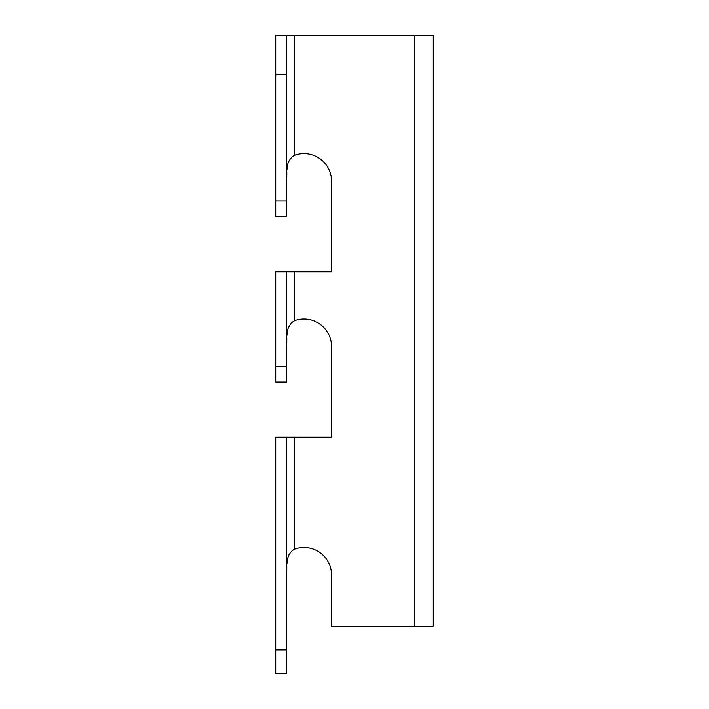 <?xml version="1.0" encoding="UTF-8"?>
<svg xmlns="http://www.w3.org/2000/svg" width="709" height="709" viewBox="0 0 709 709"><rect width="100%" height="100%" fill="white"/><g stroke="black" fill="none" stroke-linecap="round" stroke-linejoin="round"><path stroke-width="1.06" d="M275.721 200.886L286.755 200.886L286.755 216.635L275.721 216.635L275.721 35.45L433.279 35.45L433.279 626.286L331.555 626.286L331.555 575.079A27.571 27.571 0 0 0 294.625 549.138A27.571 27.571 0 0 1 331.555 575.079M286.755 649.914L286.755 437.214L275.721 437.214L275.721 649.914L286.755 649.914L286.755 673.55L275.721 673.55L275.721 649.914M275.721 271.786L286.755 271.786L286.755 382.071L275.721 382.071L275.721 271.786M286.755 200.886L286.755 35.45M331.555 271.786L331.555 181.185A27.571 27.571 0 0 0 294.625 155.253A27.571 27.571 0 0 1 331.555 181.185L331.555 271.786L286.755 271.786M331.555 437.214L331.555 346.621A27.571 27.571 0 0 0 294.625 320.69A27.571 27.571 0 0 1 331.555 346.621L331.555 437.214L286.755 437.214M286.799 566.367L286.755 572.447C285.683 560.349 288.315 552.577 294.625 549.138L294.625 437.214M286.799 337.909L286.755 343.989C285.683 331.892 288.315 324.119 294.625 320.69L294.625 271.786M286.799 172.473L286.755 178.553C285.683 166.455 288.315 158.692 294.625 155.253L294.625 35.45M294.598 155.271L293.198 156.113M288.926 160.916L288.652 161.466M287.588 164.692L286.897 170.036M294.598 320.698L293.198 321.54M288.926 326.344L288.652 326.902M287.588 330.128L286.897 335.472M294.598 549.156L293.198 549.998M288.926 554.801L288.652 555.36M287.588 558.577L286.897 563.93M414.375 626.286L414.375 35.45M275.721 366.314L286.755 366.314M275.721 74.835L286.755 74.835"/></g></svg>
